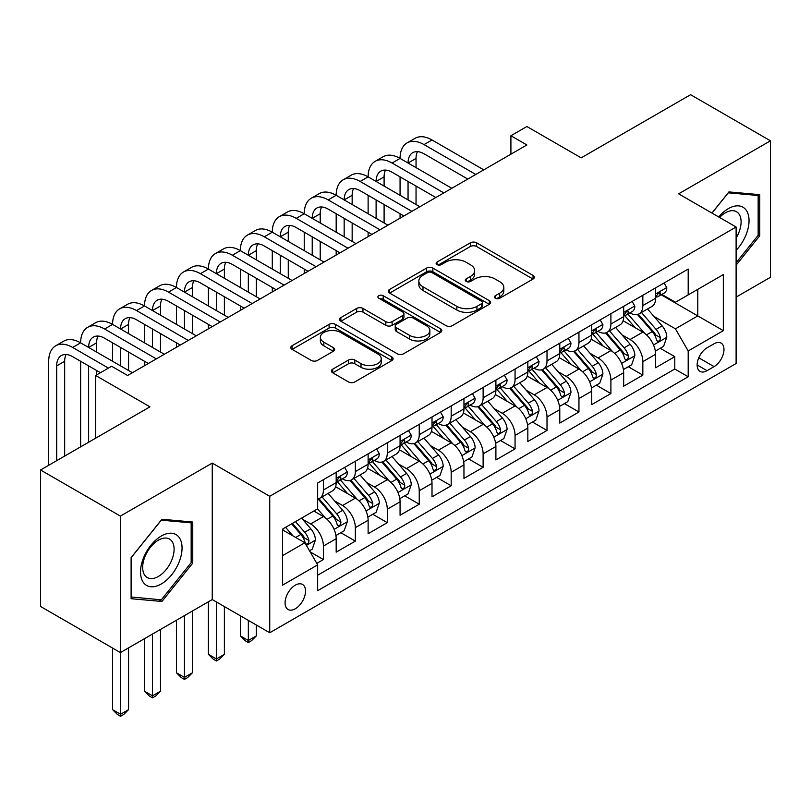 <?xml version="1.0" encoding="UTF-8"?>
<svg xmlns="http://www.w3.org/2000/svg" width="811" height="811" viewBox="0 0 811 811"><rect width="100%" height="100%" fill="white"/><g stroke="black" fill="none" stroke-linecap="round" stroke-linejoin="round"><path stroke-width="1.22" d="M495.349 298.266A3.102 1.794 0 0 0 499.738 298.266L533.05 279.035A4.43 2.565 0 0 0 534.348 277.22A4.43 2.565 0 0 0 533.05 275.405L476.615 242.824A4.43 2.565 0 0 0 470.35 242.824L437.028 262.054A3.102 1.794 0 0 0 436.125 263.322A3.102 1.794 0 0 0 437.028 264.589A3.102 1.794 0 0 0 441.417 264.589L445.736 262.105A14.192 8.191 0 0 1 465.798 262.105L470.502 264.822A14.192 8.191 0 0 1 474.658 270.61A14.192 8.191 0 0 1 470.502 276.409L466.193 278.893A3.102 1.794 0 0 0 465.281 280.16A3.102 1.794 0 0 0 466.193 281.427A3.102 1.794 0 0 0 470.583 281.427L474.891 278.943A14.192 8.191 0 0 1 494.953 278.943L499.657 281.65A14.192 8.191 0 0 1 503.813 287.449A14.192 8.191 0 0 1 499.657 293.237L495.349 295.731A3.102 1.794 0 0 0 494.436 296.998A3.102 1.794 0 0 0 495.349 298.266L495.349 295.731M295.295 608.777A14.456 8.343 120 0 0 304.743 596.044A14.456 8.343 120 0 0 302.523 584.457A14.456 8.343 120 0 0 295.295 585.167A14.456 8.343 120 0 0 285.857 597.91A14.456 8.343 120 0 0 288.067 609.497A14.456 8.343 120 0 0 295.295 608.777M332.703 369.177A4.43 2.565 0 0 0 331.405 370.992A4.43 2.565 0 0 0 332.703 372.796L348.537 381.94A4.43 2.565 0 0 0 354.802 381.94L391.804 360.581A4.43 2.565 0 0 0 393.102 358.766A4.43 2.565 0 0 0 391.804 356.962L335.369 324.38A4.43 2.565 0 0 0 329.094 324.38L292.092 345.739A4.43 2.565 0 0 0 290.794 347.544A4.43 2.565 0 0 0 292.092 349.359L311.221 360.398A4.43 2.565 0 0 0 317.496 360.398L333.331 351.254A4.43 2.565 0 0 0 334.629 349.45A4.43 2.565 0 0 0 333.331 347.635L323.842 342.161A11.861 6.853 0 0 1 320.365 337.315A11.861 6.853 0 0 1 327.695 330.989A11.861 6.853 0 0 1 340.62 332.48L377.774 353.931A11.861 6.853 0 0 1 381.241 358.766A11.861 6.853 0 0 1 373.922 365.102A11.861 6.853 0 0 1 360.996 363.612L354.802 360.033A4.43 2.565 0 0 0 348.537 360.033L332.703 369.177L332.703 372.796M736.114 297.11L770.45 277.281L770.45 140.81L690.597 94.705L581.183 157.861L526.886 126.516L510.91 135.731L526.886 144.956L127.591 375.483L111.624 366.258L95.647 375.483L95.647 438.183M120.403 516.1L120.403 652.581L212.249 599.562L212.249 463.081L120.403 516.1L40.55 469.995L149.954 406.838L95.647 375.483M212.249 463.081L269.739 496.281L736.114 227.019L736.114 363.5L269.739 632.752L269.739 496.281M770.45 140.81L678.614 193.829L736.114 227.019M446.05 325.647A4.43 2.565 0 0 0 452.315 325.647L489.317 304.287A4.43 2.565 0 0 0 490.614 302.473A4.43 2.565 0 0 0 489.317 300.658L432.881 268.076A4.43 2.565 0 0 0 426.606 268.076L389.604 289.436A4.43 2.565 0 0 0 388.307 291.25A4.43 2.565 0 0 0 389.604 293.055L446.05 325.647M380.035 298.935A3.102 1.794 0 0 1 383.177 299.371L383.177 295.68L440.555 328.81A4.43 2.565 0 0 1 441.853 330.624A4.43 2.565 0 0 1 440.555 332.429L403.564 353.789A4.43 2.565 0 0 1 397.289 353.789L340.853 321.207L340.853 317.588A4.43 2.565 0 0 0 339.556 319.402A4.43 2.565 0 0 0 340.853 321.207M340.853 317.588L356.688 308.444A4.43 2.565 0 0 1 362.953 308.444L385.843 321.663A4.43 2.565 0 0 0 392.118 321.663L402.621 315.601A4.43 2.565 0 0 0 403.919 313.786A4.43 2.565 0 0 0 402.621 311.971L378.788 298.215A3.102 1.794 0 0 1 377.885 296.948A3.102 1.794 0 0 1 379.801 295.295A3.102 1.794 0 0 1 383.177 295.68M120.403 652.581L40.55 606.476L40.55 469.995M316.777 563.361L323.407 559.539L310.147 551.885M302.604 519.314L310.633 523.947A18.065 10.431 60 0 1 323.407 546.077L336.18 538.697L336.18 552.159L355.35 541.099L340.813 532.705M334.548 500.874L342.577 505.496A18.065 10.431 60 0 1 355.35 527.637L368.123 520.256L368.123 533.719L387.293 522.649L372.756 514.265M366.491 482.433L374.52 487.056A18.065 10.431 60 0 1 387.293 509.186L400.066 501.816L400.066 515.279L419.236 504.209L404.699 495.815M398.434 463.983L406.463 468.616A18.065 10.431 60 0 1 419.236 490.746L432.01 483.366L432.01 496.839L451.18 485.769L436.642 477.375M430.377 445.543L438.406 450.176A18.065 10.431 60 0 1 451.18 472.306L463.953 464.926L463.953 478.389L483.123 467.329L468.586 458.935M462.321 427.103L470.339 431.736A18.065 10.431 60 0 1 483.123 453.866L495.896 446.486L495.896 459.949L515.066 448.888L500.529 440.495M494.264 408.663L502.283 413.286A18.065 10.431 60 0 1 515.066 435.426L527.839 428.046L527.839 441.508L547.009 430.438L532.472 422.055M526.207 390.223L534.226 394.845A18.065 10.431 60 0 1 547.009 416.976L559.783 409.606L559.783 423.068L578.953 411.998L564.415 403.604M558.15 371.773L566.169 376.405A18.065 10.431 60 0 1 578.953 398.536L591.726 391.155L591.726 404.618L610.896 393.558L596.359 385.164M590.094 353.332L598.112 357.965A18.065 10.431 60 0 1 610.896 380.095L623.669 372.715L623.669 386.178L642.839 375.118L642.839 361.655A18.065 10.431 -120 0 0 630.056 339.525L622.037 334.892M628.302 366.724L642.839 375.118M336.18 538.697A18.065 10.431 -120 0 0 323.407 516.566L313.827 511.031M368.123 520.256A18.065 10.431 -120 0 0 355.35 498.126L335.592 486.722M400.066 501.816A18.065 10.431 -120 0 0 387.293 479.686L367.535 468.282M432.01 483.366A18.065 10.431 -120 0 0 419.236 461.236L399.478 449.831M463.953 464.926A18.065 10.431 -120 0 0 451.18 442.796L431.422 431.391M495.896 446.486A18.065 10.431 -120 0 0 483.123 424.356L463.365 412.951M527.839 428.046A18.065 10.431 -120 0 0 515.066 405.916L495.308 394.511M559.783 409.606A18.065 10.431 -120 0 0 547.009 387.476L527.251 376.071M591.726 391.155A18.065 10.431 -120 0 0 578.953 369.025L559.195 357.621M623.669 372.715A18.065 10.431 -120 0 0 610.896 350.585L591.138 339.18M714.075 343.763L707.04 347.818A14 8.09 120 0 0 697.896 360.165A14 8.09 120 0 0 700.045 371.387A14 8.09 120 0 0 707.04 370.688L714.075 366.633A14 8.09 120 0 0 723.219 354.295A14 8.09 120 0 0 721.07 343.073A14 8.09 120 0 0 714.075 343.763M282.522 555.667L304.875 542.752L317.659 564.882L317.659 590.702L688.194 376.77L688.194 350.96L675.421 328.83L653.98 316.452M317.659 564.882L282.522 585.167L282.522 529.107L317.659 508.821L317.659 483.001L688.194 269.07L688.194 294.89L723.331 274.605L723.331 330.665L688.194 350.96M342.404 478.845L342.577 478.946A18.065 10.431 60 0 0 351.609 479.838L364.382 472.458A18.065 10.431 -120 0 0 368.123 464.186L368.123 453.866M374.347 460.405L374.52 460.506A18.065 10.431 60 0 0 383.552 461.398L396.326 454.018A18.065 10.431 -120 0 0 400.066 445.746L400.066 435.416M406.291 441.965L406.463 442.056A18.065 10.431 60 0 0 415.496 442.958L428.269 435.578A18.065 10.431 -120 0 0 432.01 427.306L432.01 416.976M438.234 423.524L438.406 423.616A18.065 10.431 60 0 0 447.439 424.508L460.212 417.138A18.065 10.431 -120 0 0 463.953 408.866L463.953 398.536M470.177 405.074L470.339 405.176A18.065 10.431 60 0 0 479.382 406.068L492.155 398.698A18.065 10.431 -120 0 0 495.896 390.426L495.896 380.095M502.121 386.634L502.283 386.735A18.065 10.431 60 0 0 511.325 387.628L524.099 380.247A18.065 10.431 -120 0 0 527.839 371.975L527.839 361.655M534.064 368.194L534.226 368.295A18.065 10.431 60 0 0 543.269 369.187L556.042 361.807A18.065 10.431 -120 0 0 559.783 353.535L559.783 343.205M566.007 349.754L566.169 349.845A18.065 10.431 60 0 0 575.212 350.747L587.985 343.367A18.065 10.431 -120 0 0 591.726 335.095L591.726 324.765M597.95 331.314L598.112 331.405A18.065 10.431 60 0 0 607.155 332.297L619.928 324.927A18.065 10.431 -120 0 0 623.669 316.655L623.669 306.325M317.659 575.212L674.782 369.025L674.782 356.678L655.612 367.738L655.612 354.275A18.065 10.431 -120 0 0 642.839 332.145L623.081 320.74M629.894 312.864L630.056 312.965A18.065 10.431 -120 0 0 639.098 313.857A18.065 10.431 -120 0 0 642.839 305.585L642.839 295.255M639.098 313.857L651.872 306.487A18.065 10.431 -120 0 0 655.612 298.215L655.612 287.885M323.407 479.686L323.407 490.006A18.065 10.431 60 0 1 319.666 498.278A18.065 10.431 60 0 1 317.659 499.008M319.666 498.278L332.439 490.908A18.065 10.431 -120 0 0 336.18 482.636L336.18 472.306M355.35 461.236L355.35 471.566A18.065 10.431 60 0 1 351.609 479.838M387.293 442.796L387.293 453.126A18.065 10.431 60 0 1 383.552 461.398M419.236 424.356L419.236 434.686A18.065 10.431 60 0 1 415.496 442.958M451.18 405.916L451.18 416.236A18.065 10.431 60 0 1 447.439 424.508M483.123 387.465L483.123 397.795A18.065 10.431 60 0 1 479.382 406.068M515.066 369.025L515.066 379.355A18.065 10.431 60 0 1 511.325 387.628M547.009 350.585L547.009 360.915A18.065 10.431 60 0 1 543.269 369.187M578.953 332.145L578.953 342.475A18.065 10.431 60 0 1 575.212 350.747M610.896 313.705L610.896 324.025A18.065 10.431 60 0 1 607.155 332.297M610.896 380.095L610.896 393.558M578.953 398.536L578.953 411.998M547.009 416.976L547.009 430.438M515.066 435.426L515.066 448.888M483.123 453.866L483.123 467.329M451.18 472.306L451.18 485.769M419.236 490.746L419.236 504.209M387.293 509.186L387.293 522.649M355.35 527.637L355.35 541.099M323.407 546.077L323.407 559.539M304.875 542.752L282.522 529.847M675.421 328.83L697.784 315.915L697.784 289.355L723.331 274.605M661.198 294.798L723.331 330.665M661.837 294.423L675.421 302.27L688.194 294.89M212.249 599.562L269.739 632.752M510.91 135.731L510.91 154.181M660.245 348.284L674.782 356.678M674.782 369.025L688.194 376.77M736.114 265.177L759.745 235.768L759.745 194.67L728.927 191.913L711.926 213.06M131.108 598.711L161.936 601.468L192.754 563.118L192.754 522.02L161.936 519.263L131.108 557.613L131.108 598.711M758.153 234.845L759.745 235.768M191.163 562.195L192.754 563.118M158.672 599.582L161.936 601.468M496.585 298.701L499.657 296.927A14.192 8.191 0 0 0 503.813 291.139L503.813 287.449M474.658 270.61L474.658 274.3A14.192 8.191 0 0 1 470.502 280.089L467.43 281.863M532.999 279.065L476.615 246.514A4.43 2.565 0 0 0 470.35 246.514L438.275 265.035M489.256 304.318L432.881 271.766A4.43 2.565 0 0 0 426.606 271.766L389.665 293.095M481.481 303.74A3.102 1.794 0 0 0 482.383 302.473A3.102 1.794 0 0 0 481.481 301.205L431.939 272.608A3.102 1.794 0 0 0 427.549 272.608L422.997 275.233A14.192 8.191 0 0 0 418.841 281.022A14.192 8.191 0 0 0 422.997 286.81L456.867 306.365A14.192 8.191 0 0 0 476.929 306.365L481.481 303.74L481.481 307.43A3.102 1.794 0 0 0 482.383 306.163L482.383 302.473M418.841 281.022L418.841 284.712A14.192 8.191 0 0 0 422.997 290.5L422.997 286.81M481.481 307.43L476.929 310.055A14.192 8.191 0 0 1 456.867 310.055L422.997 290.5M340.914 321.237L356.688 312.134L356.688 308.444M403.919 313.786L403.919 317.476A4.43 2.565 0 0 1 402.621 319.281L392.118 325.353A4.43 2.565 0 0 1 385.843 325.353L362.953 312.134A4.43 2.565 0 0 0 356.688 312.134M383.177 299.371L440.495 332.469M409.596 335.369A11.861 6.853 0 0 0 422.521 336.859A11.861 6.853 0 0 0 429.84 330.533A11.861 6.853 0 0 0 426.373 325.687L413.275 318.135A4.43 2.565 0 0 0 407.01 318.135L396.508 324.197A4.43 2.565 0 0 0 395.21 326.002A4.43 2.565 0 0 0 396.508 327.816L409.596 335.369L409.596 339.059A11.861 6.853 0 0 0 422.521 340.549A11.861 6.853 0 0 0 429.84 334.223L429.84 330.533M395.21 326.002L395.21 329.692A4.43 2.565 0 0 0 396.508 331.506L396.508 327.816M409.596 339.059L396.508 331.506M381.241 358.766L381.241 362.456A11.861 6.853 0 0 1 373.922 368.782A11.861 6.853 0 0 1 360.996 367.302L354.802 363.723A4.43 2.565 0 0 0 348.537 363.723L332.763 372.837M320.365 337.315L320.365 341.005A11.861 6.853 0 0 0 323.842 345.851L323.842 342.161M333.27 351.295L323.842 345.851M391.743 360.611L335.369 328.06A4.43 2.565 0 0 0 329.094 328.06L292.153 349.389M655.349 351.112L663.601 346.348L666.794 337.123A11.972 6.914 -120 0 0 662.131 325.88L647.533 308.981M644.613 333.311L627.927 313.999M635.125 327.685L625.443 316.483A28.689 16.565 -120 0 0 624.551 315.479M637.466 314.506L652.226 331.598A11.972 6.914 60 0 1 656.494 339.85L657.366 341.269L658.988 341.036L660.073 339.718L660.326 337.629A11.972 6.914 -120 0 0 656.058 329.388L641.471 312.488M638.338 314.232L654.193 332.591A6.103 3.518 60 0 1 655.734 334.984L660.326 337.629M664.077 282.998L666.794 287.702A11.972 6.914 60 0 1 664.31 292.994L658.248 296.502A11.972 6.914 -120 0 0 660.326 293.744L660.083 292.68L658.583 292.974L656.494 295.954A11.972 6.914 60 0 1 655.612 297.657M48.701 465.301L48.701 361.28A33.88 19.565 60 0 1 55.716 345.77L63.694 341.167A33.88 19.565 60 0 1 80.634 342.84A33.88 19.565 60 0 1 87.659 327.33L95.637 322.717A33.88 19.565 60 0 1 112.577 324.4A33.88 19.565 60 0 1 119.602 308.89L127.58 304.277A33.88 19.565 60 0 1 144.52 305.96A33.88 19.565 60 0 1 151.545 290.45L159.524 285.837A33.88 19.565 60 0 1 176.463 287.51A33.88 19.565 60 0 1 183.489 271.999L191.467 267.397A33.88 19.565 60 0 1 208.407 269.07A33.88 19.565 60 0 1 215.432 253.559L223.41 248.947A33.88 19.565 60 0 1 240.35 250.629A33.88 19.565 60 0 1 247.375 235.119L255.353 230.506A33.88 19.565 60 0 1 272.293 232.189A33.88 19.565 60 0 1 279.319 216.679L287.297 212.066A33.88 19.565 60 0 1 304.237 213.749A33.88 19.565 60 0 1 311.262 198.239L319.24 193.626A33.88 19.565 60 0 1 336.18 195.299A33.88 19.565 60 0 1 343.205 179.789L351.183 175.186A33.88 19.565 60 0 1 368.123 176.859A33.88 19.565 60 0 1 375.148 161.348L383.127 156.736A33.88 19.565 60 0 1 400.066 158.419A33.88 19.565 60 0 1 407.092 142.908L415.07 138.296A33.88 19.565 60 0 1 432.01 139.979L483.761 169.854M407.092 142.908A33.88 19.565 60 0 1 424.031 144.591L475.773 174.466M656.018 297.059L656.058 297.059A11.972 6.914 -120 0 0 658.248 296.502M467.785 179.069L424.031 153.806A22.586 13.037 -120 0 0 412.738 152.691A22.586 13.037 -120 0 0 408.055 163.031L416.043 158.419L416.043 167.644M417.452 151.647A22.586 13.037 -120 0 0 416.043 158.419M408.055 181.471L408.055 199.911M416.043 186.084L416.043 204.524M400.066 218.169L400.066 213.749M400.066 195.299L400.066 176.859M736.114 250.335A29.368 16.95 120 0 0 748.665 216.284A29.368 16.95 120 0 0 728.288 208.67A29.368 16.95 120 0 0 718.668 216.953M736.114 238.029A22.232 12.834 120 0 0 736.489 211.712A22.232 12.834 120 0 0 725.369 212.817A22.232 12.834 120 0 0 719.56 217.46M711.987 213.1L728.288 192.825L758.153 195.492L758.153 235.322L736.114 262.734M756.176 194.356L758.153 195.492M179.272 561.607A29.368 16.95 120 0 0 171.679 533.243A29.368 16.95 120 0 0 143.314 558.394A29.368 16.95 120 0 0 150.917 586.758A29.368 16.95 120 0 0 179.272 561.607M171.993 559.529A22.232 12.834 120 0 0 169.499 539.062A22.232 12.834 120 0 0 144.774 557.096A22.232 12.834 120 0 0 147.267 577.574A22.232 12.834 120 0 0 171.993 559.529M131.433 597.149L131.433 557.329L161.298 520.175L191.163 522.842L191.163 562.662L161.298 599.816L131.108 596.967M189.186 521.696L191.163 522.842M623.406 369.552L631.657 364.788L634.851 355.563A11.972 6.914 -120 0 0 630.188 344.33L615.59 327.431M612.67 351.751L595.994 332.439M603.181 346.135L593.5 334.923A28.689 16.565 -120 0 0 592.608 333.919M605.523 332.956L620.283 350.038A11.972 6.914 60 0 1 624.551 358.29L625.423 359.709L627.045 359.476L628.13 358.168L628.383 356.08A11.972 6.914 -120 0 0 624.115 347.828L609.527 330.929M606.395 332.672L622.25 351.041A6.103 3.518 60 0 1 623.791 353.424L628.383 356.08M591.462 387.993L599.714 383.228L602.908 374.003A11.972 6.914 -120 0 0 598.244 362.77L583.646 345.871M580.727 370.201L564.05 350.889M571.238 364.575L561.557 353.363A28.689 16.565 -120 0 0 560.665 352.369M573.58 351.396L588.34 368.488A11.972 6.914 60 0 1 592.608 376.73L593.48 378.149L595.102 377.926L596.186 376.608L596.44 374.52A11.972 6.914 -120 0 0 592.172 366.268L577.584 349.379M574.452 351.112L590.307 369.481A6.103 3.518 60 0 1 591.848 371.864L596.44 374.52M559.519 406.433L567.771 401.668L570.964 392.453A11.972 6.914 -120 0 0 566.301 381.211L551.703 364.311M548.783 388.641L532.107 369.329M539.295 383.015L529.613 371.803A28.689 16.565 -120 0 0 528.721 370.809M541.636 369.836L556.397 386.928A11.972 6.914 60 0 1 560.665 395.17L561.536 396.589L563.158 396.366L564.243 395.048L564.497 392.96A11.972 6.914 -120 0 0 560.229 384.718L545.641 367.819M542.508 369.552L558.363 387.922A6.103 3.518 60 0 1 559.904 390.304L564.497 392.96M527.576 424.883L535.828 420.118L539.021 410.893A11.972 6.914 -120 0 0 534.358 399.651L519.76 382.751M516.84 407.081L500.164 387.77M507.351 401.455L497.67 390.253A28.689 16.565 -120 0 0 496.778 389.25M509.693 388.276L524.453 405.368A11.972 6.914 60 0 1 528.721 413.62L529.593 415.039L531.215 414.806L532.3 413.488L532.553 411.4A11.972 6.914 -120 0 0 528.285 403.158L513.698 386.259M510.565 388.003L526.42 406.362A6.103 3.518 60 0 1 527.961 408.744L532.553 411.4M632.134 301.439L634.851 306.142A11.972 6.914 60 0 1 632.367 311.434L626.305 314.942A11.972 6.914 -120 0 0 628.383 312.184L628.14 311.12L626.639 311.414L624.551 314.394A11.972 6.914 60 0 1 623.669 316.097M375.148 161.348A33.88 19.565 60 0 1 392.088 163.031L400.066 158.419L451.818 188.294M392.088 163.031L443.83 192.906M624.075 315.499L624.115 315.499A11.972 6.914 -120 0 0 626.305 314.942M435.842 197.519L392.088 172.246A22.586 13.037 -120 0 0 380.795 171.131A22.586 13.037 -120 0 0 376.111 181.471L384.1 176.859L384.1 186.084M385.509 170.087A22.586 13.037 -120 0 0 384.1 176.859M376.111 199.911L376.111 218.352M384.1 204.524L384.1 222.964M368.123 236.609L368.123 232.189M368.123 213.749L368.123 195.299M600.191 319.879L602.908 324.582A11.972 6.914 60 0 1 600.434 329.874L594.362 333.382A11.972 6.914 -120 0 0 596.44 330.624L596.197 329.56L594.696 329.864L592.608 332.834A11.972 6.914 60 0 1 591.726 334.537M343.205 179.789A33.88 19.565 60 0 1 360.145 181.471L368.123 176.859L419.875 206.734M360.145 181.471L411.887 211.347M592.131 333.939L592.172 333.939A11.972 6.914 -120 0 0 594.362 333.382M403.898 215.959L360.145 190.697A22.586 13.037 -120 0 0 348.852 189.571A22.586 13.037 -120 0 0 344.168 199.911L352.156 195.299L352.156 204.524M353.566 188.527A22.586 13.037 -120 0 0 352.156 195.299M344.168 218.352L344.168 236.802M352.156 222.964L352.156 241.404M336.18 255.059L336.18 250.629M336.18 232.189L336.18 213.749M568.247 338.319L570.964 343.023A11.972 6.914 60 0 1 568.491 348.325L562.418 351.822A11.972 6.914 -120 0 0 564.497 349.065L564.253 348.01L562.753 348.304L560.665 351.285A11.972 6.914 60 0 1 559.783 352.988M311.262 198.239A33.88 19.565 60 0 1 328.202 199.911L336.18 195.299L387.932 225.174M328.202 199.911L379.943 229.787M560.188 352.39L560.229 352.39A11.972 6.914 -120 0 0 562.418 351.822M371.955 234.399L328.202 209.137A22.586 13.037 -120 0 0 316.908 208.011A22.586 13.037 -120 0 0 312.225 218.352L320.213 213.749L320.213 222.964M321.622 206.977A22.586 13.037 -120 0 0 320.213 213.749M312.225 236.802L312.225 255.242M320.213 241.404L320.213 259.855M304.237 273.5L304.237 269.07M304.237 250.629L304.237 232.189M536.304 356.769L539.021 361.463A11.972 6.914 60 0 1 536.547 366.765L530.475 370.262A11.972 6.914 -120 0 0 532.553 367.505L532.31 366.45L530.81 366.744L528.721 369.725A11.972 6.914 60 0 1 527.839 371.428M279.319 216.679A33.88 19.565 60 0 1 296.258 218.352L304.237 213.749L355.988 243.624M296.258 218.352L348 248.227M528.245 370.83L528.285 370.83A11.972 6.914 -120 0 0 530.475 370.262M340.012 252.839L296.258 227.577A22.586 13.037 -120 0 0 284.965 226.462A22.586 13.037 -120 0 0 280.282 236.802L288.27 232.189L288.27 241.404M289.679 225.417A22.586 13.037 -120 0 0 288.27 232.189M280.282 255.242L280.282 273.682M288.27 259.855L288.27 278.295M272.293 291.94L272.293 287.51M272.293 269.07L272.293 250.629M495.633 443.323L503.884 438.558L507.078 429.333A11.972 6.914 -120 0 0 502.414 418.091L487.816 401.192M484.897 425.522L468.221 406.21M475.408 419.895L465.727 408.693A28.689 16.565 -120 0 0 464.835 407.69M477.75 406.716L492.51 423.808A11.972 6.914 60 0 1 496.778 432.06L497.65 433.479L499.272 433.246L500.357 431.928L500.61 429.84A11.972 6.914 -120 0 0 496.342 421.598L481.754 404.699M478.622 406.443L494.477 424.802A6.103 3.518 60 0 1 496.018 427.194L500.61 429.84M504.361 375.209L507.078 379.913A11.972 6.914 60 0 1 504.604 385.205L498.532 388.712A11.972 6.914 -120 0 0 500.61 385.955L500.367 384.89L498.866 385.184L496.778 388.165A11.972 6.914 60 0 1 495.896 389.868M247.375 235.119A33.88 19.565 60 0 1 264.315 236.802L272.293 232.189L324.045 262.065M264.315 236.802L316.057 266.677M496.302 389.27L496.342 389.27A11.972 6.914 -120 0 0 498.532 388.712M308.068 271.29L264.315 246.017A22.586 13.037 -120 0 0 253.022 244.902A22.586 13.037 -120 0 0 248.338 255.242L256.327 250.629L256.327 259.855M257.736 243.858A22.586 13.037 -120 0 0 256.327 250.629M248.338 273.682L248.338 292.122M256.327 278.295L256.327 296.735M240.35 310.38L240.35 305.96M240.35 287.51L240.35 269.07M463.689 461.763L471.941 456.998L475.134 447.773A11.972 6.914 -120 0 0 470.471 436.541L455.873 419.642M452.954 443.962L436.277 424.65M443.465 438.345L433.784 427.133A28.689 16.565 -120 0 0 432.892 426.13M445.807 425.167L460.567 442.248A11.972 6.914 60 0 1 464.835 450.5L465.707 451.92L467.329 451.686L468.413 450.379L468.677 448.29A11.972 6.914 -120 0 0 464.399 440.038L449.811 423.139M446.679 424.883L462.534 443.252A6.103 3.518 60 0 1 464.074 445.634L468.677 448.29M472.418 393.649L475.134 398.353A11.972 6.914 60 0 1 472.661 403.645L466.589 407.152A11.972 6.914 -120 0 0 468.677 404.395L468.423 403.331L466.923 403.635L464.835 406.605A11.972 6.914 60 0 1 463.953 408.308M215.432 253.559A33.88 19.565 60 0 1 232.372 255.242L240.35 250.629L292.102 280.505M232.372 255.242L284.114 285.117M464.358 407.71L464.399 407.71A11.972 6.914 -120 0 0 466.589 407.152M276.125 289.73L232.372 264.457A22.586 13.037 -120 0 0 221.079 263.342A22.586 13.037 -120 0 0 216.395 273.682L224.383 269.07L224.383 278.295M225.793 262.298A22.586 13.037 -120 0 0 224.383 269.07M216.395 292.122L216.395 310.562M224.383 296.735L224.383 315.175M208.407 328.82L208.407 324.4M208.407 305.96L208.407 287.51M431.746 480.203L439.998 475.439L443.191 466.224A11.972 6.914 -120 0 0 438.528 454.981L423.93 438.082M421.01 462.412L404.334 443.1M411.522 456.786L401.84 445.574A28.689 16.565 -120 0 0 400.948 444.58M413.863 443.607L428.624 460.699A11.972 6.914 60 0 1 432.892 468.94L433.763 470.36L435.385 470.137L436.47 468.819L436.734 466.73A11.972 6.914 -120 0 0 432.456 458.479L417.868 441.589M414.735 443.323L430.6 461.692A6.103 3.518 60 0 1 432.131 464.074L436.734 466.73M248.338 620.395L248.338 640.497L256.327 635.895L256.327 625.007M256.327 635.895L251.532 640.69L248.338 642.535L245.145 640.69L240.35 635.895L240.35 615.782M240.35 635.895L248.338 640.497L248.338 642.535M440.474 412.089L443.191 416.793A11.972 6.914 60 0 1 440.718 422.085L434.645 425.593A11.972 6.914 -120 0 0 436.734 422.835L436.48 421.771L434.98 422.075L432.892 425.045A11.972 6.914 60 0 1 432.01 426.748M183.489 271.999A33.88 19.565 60 0 1 200.429 273.682L208.407 269.07L260.159 298.945M200.429 273.682L252.17 303.557M432.415 426.15L432.456 426.15A11.972 6.914 -120 0 0 434.645 425.593M244.182 308.17L200.429 282.907A22.586 13.037 -120 0 0 189.135 281.782A22.586 13.037 -120 0 0 184.452 292.122L192.44 287.51L192.44 296.735M193.849 280.738A22.586 13.037 -120 0 0 192.44 287.51M184.452 310.562L184.452 329.013M192.44 315.175L192.44 333.615M176.463 347.27L176.463 342.84M176.463 324.4L176.463 305.96M399.803 498.653L408.055 493.879L411.248 484.664A11.972 6.914 -120 0 0 406.585 473.421L391.997 456.522M389.067 480.852L372.391 461.54M379.578 475.226L369.897 464.014A28.689 16.565 -120 0 0 369.005 463.02M381.92 462.047L396.68 479.139A11.972 6.914 60 0 1 400.948 487.381L401.82 488.8L403.442 488.577L404.527 487.259L404.79 485.171A11.972 6.914 -120 0 0 400.522 476.929L385.924 460.03M382.792 461.763L398.657 480.132A6.103 3.518 60 0 1 400.188 482.515L404.79 485.171M216.395 601.955L216.395 658.948L224.383 654.335L224.383 606.567M224.383 654.335L219.588 659.13L216.395 660.975L213.202 659.13L208.407 654.335L208.407 601.772M208.407 654.335L216.395 658.948L216.395 660.975M408.531 430.529L411.248 435.233A11.972 6.914 60 0 1 408.774 440.535L402.702 444.033A11.972 6.914 -120 0 0 404.79 441.275L404.537 440.221L403.037 440.515L400.948 443.495A11.972 6.914 60 0 1 400.066 445.198M151.545 290.45A33.88 19.565 60 0 1 168.485 292.122L176.463 287.51L228.215 317.395M168.485 292.122L220.227 321.997M400.472 444.6L400.522 444.6A11.972 6.914 -120 0 0 402.702 444.033M212.239 326.61L168.485 301.347A22.586 13.037 -120 0 0 157.192 300.222A22.586 13.037 -120 0 0 152.509 310.562L160.497 305.96L160.497 315.175M161.906 299.188A22.586 13.037 -120 0 0 160.497 305.96M152.509 329.013L152.509 347.453M160.497 333.615L160.497 352.065M144.52 365.71L144.52 361.28M144.52 342.84L144.52 324.4M367.859 517.094L376.111 512.329L379.305 503.104A11.972 6.914 -120 0 0 374.641 491.861L360.054 474.962M357.124 499.292L340.448 479.98M347.635 493.666L337.954 482.464A28.689 16.565 -120 0 0 337.062 481.46M349.977 480.487L364.737 497.579A11.972 6.914 60 0 1 369.005 505.831L369.877 507.25L371.499 507.017L372.584 505.699L372.847 503.611A11.972 6.914 -120 0 0 368.579 495.369L353.981 478.47M350.849 480.213L366.714 498.572A6.103 3.518 60 0 1 368.245 500.965L372.847 503.611M184.452 615.6L184.452 677.388L192.44 672.775L192.44 610.987M192.44 672.775L187.645 677.57L184.452 679.415L181.258 677.57L176.463 672.775L176.463 620.212M176.463 672.775L184.452 677.388L184.452 679.415M376.588 448.98L379.305 453.673A11.972 6.914 60 0 1 376.831 458.975L370.759 462.483A11.972 6.914 -120 0 0 372.847 459.725L372.594 458.661L371.093 458.955L369.005 461.935A11.972 6.914 60 0 1 368.123 463.639M119.602 308.89A33.88 19.565 60 0 1 136.542 310.562L144.52 305.96L196.272 335.835M136.542 310.562L188.284 340.448M368.529 463.04L368.579 463.04A11.972 6.914 -120 0 0 370.759 462.483M180.306 345.05L136.542 319.787A22.586 13.037 -120 0 0 125.249 318.672A22.586 13.037 -120 0 0 120.565 329.013L128.554 324.4L128.554 333.615M129.963 317.628A22.586 13.037 -120 0 0 128.554 324.4M120.565 347.453L120.565 365.893M128.554 352.065L128.554 370.505M112.577 361.28L112.577 342.84M335.916 535.534L344.168 530.769L347.361 521.544A11.972 6.914 -120 0 0 342.698 510.301L328.11 493.412M325.181 517.732L317.537 508.892M315.692 512.116L314.445 510.677M318.034 498.927L332.794 516.019A11.972 6.914 60 0 1 337.062 524.271L337.934 525.69L339.556 525.457L340.64 524.149L340.904 522.051A11.972 6.914 -120 0 0 336.636 513.809L322.038 496.91M318.905 498.653L334.771 517.012A6.103 3.518 60 0 1 336.301 519.405L340.904 522.051M152.509 634.04L152.509 695.828L160.497 691.215L160.497 629.437M160.497 691.215L155.702 696.01L152.509 697.855L149.315 696.01L144.52 691.215L144.52 638.652M144.52 691.215L152.509 695.828L152.509 697.855M344.645 467.42L347.361 472.124A11.972 6.914 60 0 1 344.888 477.415L338.816 480.923A11.972 6.914 -120 0 0 340.904 478.166L340.65 477.101L339.15 477.395L337.062 480.376A11.972 6.914 60 0 1 336.18 482.079M87.659 327.33A33.88 19.565 60 0 1 104.599 329.013L112.577 324.4L164.329 354.275M104.599 329.013L156.341 358.888M336.585 481.481L336.636 481.481A11.972 6.914 -120 0 0 338.816 480.923M148.362 363.5L104.599 338.228A22.586 13.037 -120 0 0 93.306 337.112A22.586 13.037 -120 0 0 88.622 347.453L96.61 342.84L96.61 352.065M98.03 336.068A22.586 13.037 -120 0 0 96.61 342.84M88.622 365.893L88.622 442.248M96.61 370.505L96.61 374.925M80.634 446.851L80.634 361.28M309.508 550.781L312.225 549.209L315.418 539.984A11.972 6.914 -120 0 0 310.755 528.752L301.57 518.107M292.994 535.889L285.594 527.332M283.749 530.556L282.522 529.137M291.666 523.825L300.851 534.469A11.972 6.914 60 0 1 305.118 542.711L305.99 544.13L307.612 543.907L308.697 542.589L308.961 540.501A11.972 6.914 -120 0 0 304.693 532.249L295.498 521.615M292.406 523.399L302.827 535.463A6.103 3.518 60 0 1 304.358 537.845L308.961 540.501M120.565 652.49L120.565 714.268L128.554 709.655L128.554 647.877M128.554 709.655L123.759 714.45L120.565 716.295L117.372 714.45L112.577 709.655L112.577 648.06M112.577 709.655L120.565 714.268L120.565 716.295M55.716 345.77A33.88 19.565 60 0 1 72.655 347.453L80.634 342.84L132.386 372.715M72.655 347.453L108.431 368.103M100.442 372.715L72.655 356.668A22.586 13.037 -120 0 0 61.362 355.553A22.586 13.037 -120 0 0 56.679 365.893L56.679 460.689M66.086 354.508A22.586 13.037 -120 0 0 64.667 361.28L64.667 456.076M310.633 523.947L323.407 516.566M342.577 505.496L355.35 498.126M374.52 487.056L387.293 479.686M406.463 468.616L419.236 461.236M438.406 450.176L451.18 442.796M470.339 431.736L483.123 424.356M502.283 413.286L515.066 405.916M534.226 394.845L547.009 387.476M566.169 376.405L578.953 369.025M598.112 357.965L610.896 350.585M630.056 339.525L642.839 332.145M642.839 305.585L655.612 298.215M323.407 490.006L336.18 482.636M355.35 471.566L368.123 464.186M387.293 453.126L400.066 445.746M419.236 434.686L432.01 427.306M451.18 416.236L463.953 408.866M483.123 397.795L495.896 390.426M515.066 379.355L527.839 371.975M547.009 360.915L559.783 353.535M578.953 342.475L591.726 335.095M610.896 324.025L623.669 316.655M642.839 361.655L655.612 354.275M698.747 357.793L714.075 366.633M697.136 364.97L707.04 370.688M499.657 296.927L499.657 293.237M466.193 281.427L466.193 278.893M470.502 280.089L470.502 276.409M437.028 264.589L437.028 262.054M470.35 246.514L470.35 242.824M476.615 246.514L476.615 242.824M533.05 279.035L533.05 275.405M389.604 293.055L389.604 289.436M426.606 271.766L426.606 268.076M432.881 271.766L432.881 268.076M489.317 304.287L489.317 300.658M456.867 310.055L456.867 306.365M476.929 310.055L476.929 306.365M362.953 312.134L362.953 308.444M385.843 325.353L385.843 321.663M392.118 325.353L392.118 321.663M402.621 319.281L402.621 315.601M440.555 332.429L440.555 328.81M348.537 363.723L348.537 360.033M354.802 363.723L354.802 360.033M360.996 367.302L360.996 363.612M333.331 351.254L333.331 347.635M292.092 349.359L292.092 345.739M329.094 328.06L329.094 324.38M335.369 328.06L335.369 324.38M391.804 360.581L391.804 356.962M653.524 344.969L666.713 337.356M656.058 329.388L662.131 325.88M646.519 334.892L652.226 331.598M666.713 287.56L655.612 293.967M432.01 139.979L424.031 144.591M658.785 292.852L660.326 293.744M621.581 363.419L634.77 355.796M624.115 347.828L630.188 344.33M614.576 353.343L620.283 350.038M589.638 381.859L602.826 374.236M592.172 366.268L598.244 362.77M582.633 371.783L588.34 368.488M557.694 400.299L570.883 392.686M560.229 384.718L566.301 381.211M550.689 390.223L556.397 386.928M525.751 418.74L538.94 411.126M528.285 403.158L534.358 399.651M518.746 408.663L524.453 405.368M634.77 306L623.669 312.407M626.842 311.292L628.383 312.184M602.826 324.441L591.726 330.858M594.899 329.732L596.44 330.624M570.883 342.891L559.783 349.298M562.956 348.172L564.497 349.065M538.94 361.331L527.839 367.738M531.012 366.613L532.553 367.505M493.808 437.18L506.997 429.566M496.342 421.598L502.414 418.091M486.803 427.103L492.51 423.808M506.997 379.771L495.896 386.178M499.069 385.063L500.61 385.955M461.864 455.63L475.053 448.007M464.399 440.038L470.471 436.541M454.859 445.553L460.567 442.248M475.053 398.211L463.953 404.618M467.126 403.503L468.677 404.395M429.921 474.07L443.11 466.447M432.456 458.479L438.528 454.981M422.916 463.993L428.624 460.699M443.11 416.651L432.01 423.068M435.183 421.943L436.734 422.835M397.978 492.51L411.167 484.897M400.522 476.929L406.585 473.421M390.973 482.433L396.68 479.139M411.167 435.101L400.066 441.508M403.239 440.383L404.79 441.275M366.035 510.95L379.224 503.337M368.579 495.369L374.641 491.861M359.03 500.874L364.737 497.579M379.224 453.542L368.123 459.949M371.296 458.823L372.847 459.725M334.091 529.39L347.28 521.777M336.636 513.809L342.698 510.301M327.086 519.314L332.794 516.019M347.28 471.982L336.18 478.389M339.353 477.273L340.904 478.166M306.396 545.387L315.337 540.217M304.693 532.249L310.755 528.752M295.691 537.45L300.851 534.469M64.667 361.28L56.679 365.893"/></g></svg>
